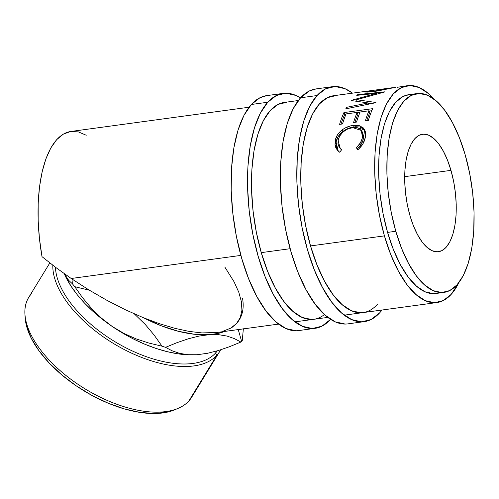 <?xml version="1.0" encoding="UTF-8"?>
<svg xmlns="http://www.w3.org/2000/svg" width="499" height="499" viewBox="0 0 499 499"><rect width="100%" height="100%" fill="white"/><g stroke="black" fill="none" stroke-linecap="round" stroke-linejoin="round"><path stroke-width="0.75" d="M317.021 95.546A118.556 49.526 -97.7 0 1 332.384 86.689A118.556 49.526 -97.7 0 1 352.487 93.157L345.077 88.71L335.097 86.495L325.622 88.803L317.021 95.546L300.598 97.779L317.021 95.546L309.623 106.462L303.716 121.132L299.525 138.99L297.211 159.356L296.868 181.443L298.496 204.403L302.045 227.351L307.372 249.406L314.276 269.728L322.491 287.53L331.698 302.126L341.547 312.954L351.658 319.603L361.644 321.818L371.119 319.51L379.72 312.773A118.556 49.526 -97.7 0 1 364.351 321.63A118.556 49.526 -97.7 0 1 302.687 230.494A118.556 49.526 -97.7 0 1 317.021 95.546M381.997 310.029A118.556 49.526 -97.7 0 1 379.72 312.773L381.997 310.029M332.384 86.689L315.967 88.922A118.556 49.526 82.3 0 0 300.598 97.779A118.556 49.526 82.3 0 0 286.264 232.734A118.556 49.526 82.3 0 0 347.928 323.863L364.351 321.63M377.306 304.415A109.437 45.715 -97.7 0 1 363.122 312.592A109.437 45.715 -97.7 0 1 306.199 228.473A109.437 45.715 -97.7 0 1 319.429 103.898A109.437 45.715 -97.7 0 1 333.619 95.721M336.114 95.546L327.369 97.679L319.429 103.898L312.605 113.978L307.153 127.519L303.286 144.005L301.147 162.799L300.828 183.189L302.332 204.384L305.606 225.567L310.528 245.926L316.896 264.682L324.481 281.118L332.983 294.591L342.071 304.59L351.408 310.727L360.621 312.767L363.303 312.567M316.148 88.897L309.199 91.036L300.598 97.779L293.206 108.695L287.299 123.365L283.108 141.223L280.794 161.589L280.444 183.676L282.078 206.636L285.628 229.584L290.954 251.646L297.859 271.961L306.068 289.763L315.281 304.359L325.13 315.187L335.241 321.843L345.221 324.051M267.757 102.245A118.556 49.526 -97.7 0 1 283.126 93.388A118.556 49.526 -97.7 0 1 300.467 97.929L295.82 95.415L285.833 93.201L276.359 95.509L267.757 102.245L251.34 104.484L267.757 102.245L260.366 113.161L254.459 127.831L250.267 145.689L247.953 166.055L247.604 188.142L249.238 211.102L252.781 234.05L258.114 256.112L265.019 276.434L273.227 294.229L282.44 308.825L292.289 319.659L302.4 326.309L312.38 328.523L321.855 326.215L330.457 319.472A118.556 49.526 -97.7 0 1 315.087 328.33A118.556 49.526 -97.7 0 1 253.423 237.2A118.556 49.526 -97.7 0 1 267.757 102.245M283.126 93.388L266.703 95.621A118.556 49.526 82.3 0 0 251.34 104.484A118.556 49.526 82.3 0 0 237.006 239.433A118.556 49.526 82.3 0 0 298.67 330.569L315.087 328.33M324.419 314.557A109.437 45.715 -97.7 0 1 313.859 319.298A109.437 45.715 -97.7 0 1 256.935 235.172A109.437 45.715 -97.7 0 1 270.171 110.603A109.437 45.715 -97.7 0 1 284.355 102.426M286.856 102.251L278.111 104.378L270.171 110.603L263.341 120.677L257.889 134.219L254.022 150.704L251.889 169.504L251.565 189.888L253.074 211.083L256.349 232.266L261.264 252.631L267.639 271.387L275.217 287.817L283.719 301.29L292.813 311.289L302.144 317.426L311.364 319.472L314.046 319.273M266.89 95.596L259.942 97.742L251.34 104.484L243.942 115.394L238.035 130.064L233.844 147.929L231.53 168.288L231.187 190.375L232.815 213.335L236.364 236.289L241.691 258.345L248.596 278.667L256.81 296.462L266.017 311.058L275.866 321.892L285.977 328.542L295.963 330.756M242.289 340.524L243.356 328.741L242.289 340.524A109.437 55.639 -148.5 0 1 241.61 341.297A109.437 55.639 31.5 0 0 242.289 340.524M225.236 331.199L217.82 333.469L209.374 334.648L218.668 334.679L226.989 336.064L234.38 338.609L240.905 342.046A109.437 55.639 31.5 0 0 241.61 341.297L238.229 329.583L241.61 341.297A109.437 55.639 -148.5 0 1 240.905 342.046L229.434 346.736L218.244 350.56L207.409 353.311L197.074 354.739L187.78 354.708L179.459 353.323L172.068 350.778L165.543 347.341L177.014 342.651L188.204 338.827L199.039 336.077L209.374 334.648L218.668 334.679L226.989 336.064L234.38 338.609L240.905 342.046L229.434 346.736L218.244 350.56L207.409 353.311L197.074 354.739A95.758 48.684 31.5 0 0 197.074 354.739L196.244 354.795A95.758 48.684 31.5 0 0 196.463 354.783M242.489 298.096A95.758 48.684 -148.5 0 1 236.495 323.57L240.269 317.57L241.915 310.259L241.416 301.758L238.778 292.208L234.043 281.76L224.787 266.99M49.831 262.923L28.717 297.416A95.552 48.578 31.5 0 0 80.969 386.301A95.552 48.578 31.5 0 0 188.903 400.928L216.853 355.269L215.568 353.024A93.269 47.417 -148.5 0 1 123.085 346.337A93.269 47.417 -148.5 0 1 55.451 267.227A93.269 47.417 31.5 0 0 123.085 346.337A93.269 47.417 31.5 0 0 215.568 353.024L216.816 350.984L215.568 353.024L216.853 355.269A95.552 48.578 31.5 0 0 220.608 349.83A95.552 48.578 -148.5 0 1 219.647 351.539A95.552 48.578 -148.5 0 1 216.853 355.269L188.903 400.928A95.552 48.578 31.5 0 0 191.697 397.192L219.647 351.539M450.965 170.365A59.275 24.763 -97.7 0 1 438.459 251.727A59.275 24.763 -97.7 0 1 409.972 215.612L413.421 225.773L417.532 234.673L422.135 241.971L427.057 247.385L432.115 250.71L437.105 251.82L441.846 250.666L446.143 247.292L449.842 241.834L452.799 234.505L454.888 225.573L456.049 215.387L456.223 204.347L455.406 192.87L453.635 181.393L450.965 170.365L447.516 160.204L443.411 151.303L438.808 144.005L433.881 138.591L428.828 135.266L423.832 134.156L419.098 135.31L414.794 138.685L411.095 144.142L408.145 151.471L406.049 160.404L404.895 170.589L404.72 181.63L405.537 193.107L407.309 204.584L409.972 215.612A59.275 24.763 -97.7 0 1 422.478 134.25A59.275 24.763 -97.7 0 1 450.965 170.365L404.67 176.658L450.965 170.365M215.568 353.024A93.269 47.417 31.5 0 0 217.333 350.834M395.782 231.28A100.318 41.904 -97.7 0 1 416.946 93.587A100.318 41.904 -97.7 0 1 465.162 154.696L469.665 173.365L472.672 192.782L474.05 212.212L473.757 230.9L471.798 248.128L468.249 263.241L463.253 275.654L456.997 284.892L449.718 290.593L441.702 292.545L433.257 290.674L424.699 285.048L416.366 275.885L408.575 263.534L401.62 248.471L395.782 231.28L391.272 212.611L388.272 193.194L386.893 173.764L387.187 155.077L389.145 137.849L392.688 122.735L397.684 110.323L403.947 101.085L411.22 95.384L419.235 93.432L427.687 95.303L436.245 100.929L444.578 110.092L452.368 122.442L459.317 137.506L465.162 154.696A100.318 41.904 -97.7 0 1 443.991 292.389A100.318 41.904 -97.7 0 1 395.782 231.28L387.573 232.397L395.782 231.28M416.946 93.587L408.737 94.704A100.318 41.904 82.3 0 0 387.573 232.397A100.318 41.904 82.3 0 0 435.783 293.506L443.991 292.389M249.063 107.229L70.889 131.468A109.437 45.715 82.3 0 0 42.016 256.673L56.225 267.801L71.195 278.492L240.861 255.407L71.195 278.492L89.115 290.056L107.416 300.61L125.748 309.941L143.762 317.875L159.767 323.814L174.956 328.348L189.077 331.398L201.902 332.914L213.223 332.883M384.417 235.877A109.437 45.715 -97.7 0 1 407.508 85.672A109.437 45.715 -97.7 0 1 433.824 98.958L428.554 93.675L419.222 87.537L410.01 85.497L401.258 87.624L393.324 93.849L386.494 103.923L381.043 117.465L377.175 133.95L375.042 152.75L374.718 173.134L376.227 194.329L379.502 215.512L384.417 235.877L310.528 245.926L384.417 235.877A109.437 45.715 -97.7 0 0 437.012 302.544A109.437 45.715 -97.7 0 0 458.818 282.702L451.196 294.36L443.262 300.585L434.51 302.718L425.298 300.672L415.966 294.535L406.872 284.536L398.37 271.063L390.792 254.633L384.417 235.877M261.264 252.631L290.125 248.702L261.264 252.631M358.625 149.126L357.858 149.775L356.348 147.773L360.478 142.758L362.162 138.535L362.617 134.923L361.675 131.069L359.043 128.405L357.141 127.675L353.76 127.42L347.522 128.998L342.975 132.01L339.669 136.071L338.334 139.464L337.985 143.294L338.553 145.808L339.807 147.997L341.615 149.781L339.688 152.245L337.318 150.149L335.727 147.448L335.004 144.342L335.478 139.489L337.393 134.973L339.538 132.21L342.27 129.809L344.865 128.143L350.473 125.923L354.777 125.218L358.906 125.505L363.085 127.713L364.476 129.484L365.33 131.674L365.599 134.175L365.218 137.73L362.966 143.737L358.625 149.126M343.948 112.568L372.684 108.663A109.437 45.715 82.3 0 0 368.331 120.459L365.38 120.864A109.437 45.715 -97.7 0 1 368.973 110.79L360.135 111.994A109.437 45.715 82.3 0 0 356.536 122.068L353.591 122.467A109.437 45.715 -97.7 0 1 357.184 112.394L346.131 113.897A109.437 45.715 82.3 0 0 342.539 123.97L339.594 124.37A109.437 45.715 -97.7 0 1 343.948 112.568L344.728 114.383A107.154 44.76 82.3 0 0 340.998 124.176A107.154 44.76 82.3 0 1 344.728 114.383L346 114.215L344.728 114.383L343.948 112.568A109.437 45.715 -97.7 0 0 339.594 124.37L342.539 123.97A109.437 45.715 -97.7 0 1 346.131 113.897L357.184 112.394L357.976 114.171A107.154 44.76 82.3 0 0 354.995 122.274A107.154 44.76 82.3 0 1 357.976 114.171L357.184 112.394A109.437 45.715 -97.7 0 0 353.591 122.467L356.536 122.068A109.437 45.715 -97.7 0 1 360.135 111.994L368.973 110.79L369.765 112.568A107.154 44.76 82.3 0 0 366.784 120.671A107.154 44.76 82.3 0 1 369.765 112.568L368.973 110.79A109.437 45.715 -97.7 0 0 365.38 120.864L368.331 120.459A109.437 45.715 -97.7 0 1 372.684 108.663L343.948 112.568M368.25 102.944L351.302 100.549A109.437 45.715 -97.7 0 1 351.521 100.287L376.34 93.407L356.748 95.346A109.437 45.715 -97.7 0 1 357.833 94.585L384.991 91.81A109.437 45.715 82.3 0 0 384.835 91.928L356.579 99.706L375.915 102.488A109.437 45.715 82.3 0 0 375.791 102.7L345.795 108.851A109.437 45.715 -97.7 0 1 346.643 107.316L368.25 102.944L368.68 104.148L368.25 102.944L346.643 107.316L347.117 108.576L346.643 107.316A109.437 45.715 -97.7 0 0 345.795 108.851L375.791 102.7A109.437 45.715 -97.7 0 1 375.915 102.488L356.579 99.706L357.197 101.771L356.579 99.706L384.835 91.928A109.437 45.715 -97.7 0 1 384.991 91.81L357.833 94.585L357.976 95.222L357.833 94.585A109.437 45.715 -97.7 0 0 356.748 95.346L376.34 93.407L351.521 100.287A109.437 45.715 -97.7 0 0 351.302 100.549L368.25 102.944M365.293 92.066L364.158 91.76L364.619 91.554L367.576 91.167L365.723 91.354M333.432 95.746L365.717 91.354L365.804 92.097L365.705 91.354L364.151 91.797L366.958 92.115L374.1 91.51L396.019 87.231L377.194 91.043L368.68 92.059M397.56 87.256L407.508 85.672M73.022 279.727L72.586 283.993L68.681 280.332L64.265 273.664L68.681 280.332L72.586 283.993A109.437 55.639 31.5 0 0 74.738 286.694L89.396 290.231L74.738 286.694A109.437 55.639 -148.5 0 1 72.586 283.993L73.022 279.727M224.662 331.43A95.758 48.684 -148.5 0 1 209.374 334.648L199.039 336.077L188.204 338.827L177.014 342.651L165.543 347.341A109.437 55.639 31.5 0 1 162.007 346.163L149.082 343.119L136.314 338.952L124.008 333.482L112.225 326.477L102.214 319.148L92.939 311.32L84.562 303.13L77.226 294.709L71.058 286.208L64.415 274.088A95.758 48.684 31.5 0 0 112.225 326.477A95.758 48.684 31.5 0 0 196.238 354.795L187.78 354.708L179.459 353.323L172.068 350.778L165.543 347.341A109.437 55.639 -148.5 0 1 162.007 346.163L154.066 334.985L145.253 324.462L134.3 313.865L145.253 324.462L154.066 334.985L162.007 346.163L149.082 343.119L136.314 338.952L124.008 333.482L112.225 326.477L101.297 318L91.504 308.407L82.691 297.884L74.738 286.694L82.691 297.884L91.504 308.407M240.144 318.343L236.495 323.57L231.499 327.88M86.246 135.248L78.349 131.879L70.658 131.499L63.373 134.112L56.705 139.645L50.836 147.947L45.933 158.788L42.122 171.868L39.515 186.832L38.18 203.261L38.161 220.701L39.446 238.665L42.016 256.673L56.225 267.801L71.195 278.492L89.115 290.056L107.416 300.61L125.748 309.941L143.762 317.875A95.758 48.684 -148.5 0 0 209.374 334.648L194.573 334.28L178.249 331.261L161.077 325.716L143.762 317.875L159.767 323.814L174.956 328.348L189.077 331.398L201.902 332.914L216.734 332.509L278.567 324.094M222.866 331.292L230.663 328.174L236.495 323.57M196.425 354.783L187.743 354.808L177.681 353.772L167.071 351.639L156.087 348.445L144.922 344.26L133.763 339.139L122.798 333.176L112.225 326.477L101.297 318M205.519 353.56L197.074 354.739M408.893 94.685L403.011 96.5L395.732 102.201L389.476 111.439L384.48 123.852L380.93 138.965L378.972 156.193L378.679 174.881L380.063 194.311L383.064 213.728L387.573 232.397L393.412 249.587L400.36 264.651L408.157 277.001L416.49 286.164L425.042 291.79L433.494 293.668L435.951 293.481M362.592 132.428L363.553 136.202L362.692 141.111L359.623 146.488L357.321 148.796L357.995 149.663L356.348 147.773L357.321 148.796C360.783 145.708 362.804 142.234 363.391 138.366L362.449 137.144C361.837 141.098 359.804 144.641 356.348 147.773L357.858 149.775C362.155 146.026 364.657 141.728 365.374 136.888L364.264 129.129L359.86 125.773L353.292 125.374C349.419 125.854 345.745 127.332 342.27 129.809C338.154 132.959 335.783 136.701 335.16 141.03L337.798 150.692L339.688 152.245L341.615 149.781L340.281 148.559L338.104 140.612C339.825 133.501 344.634 129.147 352.544 127.544L361.326 130.482L362.449 137.144L363.391 138.366L362.293 131.936L361.326 130.488M340.281 148.559L341.528 149.887M338.26 151.141L336.101 142.252L335.16 141.03L336.101 142.252C336.719 137.998 339.077 134.331 343.175 131.256L342.27 129.809L343.175 131.256C346.63 128.817 350.298 127.364 354.171 126.877L353.292 125.374L354.171 126.877L364.675 129.859M341.622 149.974L340.773 149.058M364.987 130.251L363.989 129.141L359.791 126.989L355.662 126.727L348.527 128.33L342.445 131.805L338.316 136.314L336.239 141.498L335.958 145.496L336.688 148.534L338.291 151.172M357.309 112.674L359.997 112.306L357.309 112.674M369.098 111.071L371.786 110.703L369.098 111.071M376.502 94.055L376.34 93.407L376.502 94.055M356.261 101.141L356.947 100.941L356.261 101.141M368.318 103.137L371.399 103.592L368.318 103.137M375.298 91.336L375.223 90.949C367.963 91.641 365.786 91.641 368.699 90.949L367.389 91.255L368.1 91.473L375.223 90.949L375.298 91.336M368.287 91.011L392.981 87.643M393.031 87.768L375.223 90.949L393.031 87.768M392.401 87.73L393.012 87.643M368.699 90.949L368.187 91.024M174.962 409.691L167.059 412.186L154.384 413.503L139.945 412.392L124.288 408.887L108.027 403.123L91.785 395.333L76.179 385.808L61.814 374.911L49.239 363.066L38.941 350.722L31.312 338.366L26.647 326.458L25.193 318.013M216.853 355.269A95.552 48.578 -148.5 0 1 120.465 347.529A95.552 48.578 -148.5 0 1 52.825 265.237A95.552 48.578 31.5 0 0 120.465 347.529A95.552 48.578 31.5 0 0 216.853 355.269M188.903 400.928A95.552 48.578 -148.5 0 1 178.174 408.332A95.552 48.578 -148.5 0 1 84.842 388.733A95.552 48.578 -148.5 0 1 24.95 314.526A95.552 48.578 -148.5 0 1 31.512 293.68M24.95 314.526L25.206 318.206A93.269 47.417 31.5 0 0 83.67 390.648A93.269 47.417 31.5 0 0 174.775 409.773L178.174 408.332M284.174 102.451L298.321 100.524M436.843 302.562L344.248 315.162M327.824 317.395L294.984 321.861M367.495 92.109L367.364 91.305"/></g></svg>
